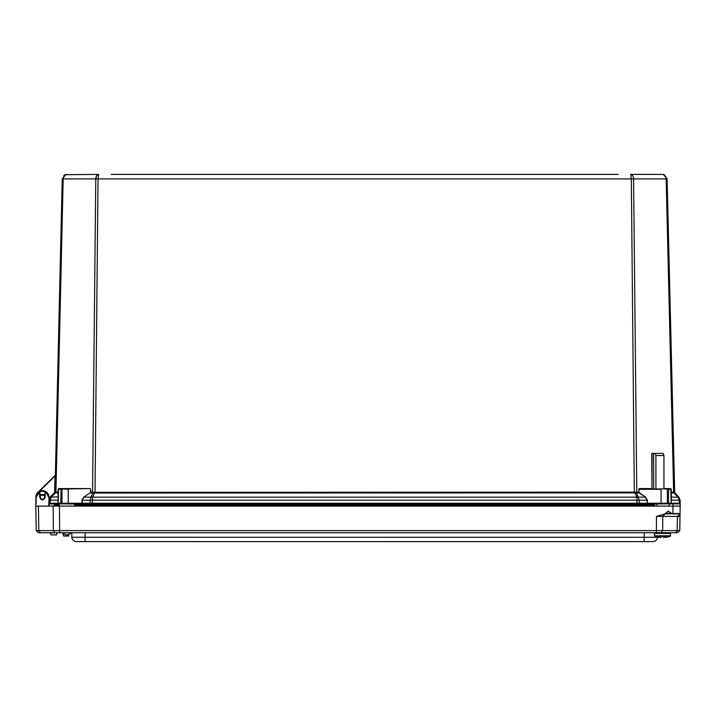 <?xml version="1.0" encoding="UTF-8"?>
<svg xmlns="http://www.w3.org/2000/svg" width="716" height="716" viewBox="0 0 716 716"><rect width="100%" height="100%" fill="white"/><g stroke="black" fill="none" stroke-linecap="round" stroke-linejoin="round"><path stroke-width="1.07" d="M111.275 174.391L618.078 174.391M608.412 174.391L120.932 174.391M65.514 174.713L98.62 174.391L98.038 178.902L631.315 178.902L630.724 174.391L662.488 174.391L663.401 174.48L667.106 178.902L664.197 174.722L662.488 174.391C664.708 174.677 665.934 176.181 666.166 178.902L667.106 178.902L674.696 493.038L673.595 492.152L674.633 492.975L671.34 492.885L671.268 492.161L673.595 492.152M96.633 175.706L95.774 178.902C95.962 176.181 96.911 174.677 98.62 174.391M63.509 177.121L64.261 175.733M64.324 175.671L65.442 174.749M673.658 492.885L666.166 178.902L633.579 178.902C633.392 176.181 632.443 174.677 630.724 174.391L631.315 178.902L633.579 178.902L633.311 177.049M98.217 175.671L98.298 175.134M632.72 175.706L632.362 175.223M62.247 178.902L63.187 178.902L55.911 492.161L54.971 492.304L62.247 178.902L65.827 174.507L66.865 174.391C64.646 174.677 63.42 176.181 63.187 178.902L98.038 178.902L95.022 492.304L636.417 492.152L638.762 492.161L639.128 492.885L638.923 489.288L639.012 492.152M64.503 175.044L66.865 174.391L65.12 174.731M58.793 488.589L58.086 489.297L64.189 488.938L58.793 488.589L58.086 489.297L58.793 488.589L89.992 488.589L90.681 489.297L90.592 492.161L95.022 492.304L95.022 493.038L636.81 492.885L633.579 178.902M639.307 492.635L645.367 496.904L647.362 500.189L647.461 503.25L661.092 503.25L661.092 489.288L638.923 489.288L639.352 488.589L651.981 488.589L651.739 453.389L663.079 453.389L663.947 455.519L663.947 488.938M663.947 488.589L670.552 488.589L671.268 489.297L670.561 488.589M61.29 503.957L58.9 503.957A0.707 0.707 0 0 1 58.193 503.25L58.542 488.938L61.979 489.288L61.979 503.25L81.892 503.25L81.991 500.189L83.987 496.904L90.216 492.885L90.681 489.297M639.603 488.938L665.164 488.938M651.981 488.589L652.07 453.389M58.542 488.938L69.586 488.938M89.992 488.589L68.262 488.938M58.193 492.152L58.014 492.885L55.687 492.885L55.911 492.161L58.086 492.161L58.086 489.297M54.613 492.304L54.998 476.059L39.165 491.579M36.176 503.25L35.881 497.083A6.748 6.748 0 0 1 37.903 492.331L54.747 475.809M671.34 492.885L671.268 500.198L679.198 500.198L678.168 497.155L673.872 492.877M674.633 492.975L678.822 497.155L674.338 492.25M655.042 453.389L655.919 455.519L663.947 455.519M653.654 488.938L653.654 453.389M636.417 492.152L639.182 500.198L647.362 500.189M634.859 492.25L636.766 497.155L645.188 497.155L647.103 500.198L647.461 503.957L661.092 503.957M670.803 488.938L671.16 503.25A0.707 0.707 0 0 1 670.767 503.885M92.928 492.152L92.767 492.877L94.315 492.975L94.494 492.25M55.758 492.152L55.687 492.885M55.016 492.25L54.72 492.975L55.481 492.877L51.185 497.155L50.156 500.198L58.193 500.189M49.055 498.971L50.272 496.904L51.185 497.155L50.523 497.155A4.439 4.439 0 0 0 49.225 500.198L50.523 497.155L54.72 492.975M678.822 497.155L671.34 497.155L671.268 503.232L680.2 503.232A0.707 0.707 0 0 1 680.2 503.25A0.707 0.707 0 0 0 680.2 503.232L680.128 500.198L678.822 497.155M655.919 455.519L655.919 488.938M645.367 496.904L639.128 492.885L636.81 492.885M95.022 493.038L94.315 492.975L92.579 497.155L90.986 497.155L92.767 492.877L90.216 492.885L83.987 496.904M92.579 497.155L92.427 500.198L636.918 500.198L636.766 497.155L92.579 497.155M81.991 500.189L84.157 497.155L90.986 497.155L90.171 500.198L92.427 500.198L92.4 503.232L647.21 503.232A0.707 0.501 -90 0 1 647.21 503.25L646.7 503.957L638.708 503.957L639.209 503.25A0.707 0.501 90 0 0 639.209 503.232L639.182 500.198L636.918 500.198L636.945 503.957L638.708 503.957M636.945 503.957L92.4 503.957L92.4 503.232L90.144 503.232L90.171 500.198L82.242 500.198L82.143 503.232L90.144 503.232L90.646 503.957L82.644 503.957L82.143 503.232L81.892 503.957L91.558 503.957L91.558 504.968M62.229 488.938L68.262 489.288L68.262 503.957L82.644 503.957M61.066 503.885A0.707 0.501 -90 0 1 60.788 503.25L58.086 503.232L58.587 503.957L50.585 503.957L50.084 503.232L58.086 503.232L58.014 492.885M58.193 496.904L51.185 497.155M49.153 503.285L49.86 503.957L48.795 503.25M44.499 495.955A2.434 2.434 0 0 1 44.857 496.904L44.893 497.325A2.434 2.434 0 0 1 42.459 499.714A2.434 2.434 0 0 1 40.024 497.325L40.024 497.28A2.434 2.434 0 0 1 40.418 495.955M58.086 503.25L58.587 503.957L58.086 503.25M58.336 504.968L58.336 503.957L59.151 503.957L59.151 506.105L35.8 506.105L36.23 530.601L38.387 532.731L658.21 532.731M631.691 504.968L631.691 503.957L646.7 503.957M90.646 503.957L92.4 503.957M48.795 503.957L50.585 503.957M670.767 503.957L671.268 503.232M49.153 503.25A0.707 0.707 0 0 1 49.153 503.232L49.064 500.198M40.239 498.273L40.024 497.325L42.459 500.072L45.242 497.334L44.992 491.758L44.893 497.325A2.434 2.434 0 0 1 42.459 499.714A2.434 2.434 0 0 1 40.024 497.325L40.024 497.28M55.812 503.957L55.812 504.968M679.493 503.957L680.2 503.25M49.153 503.232L50.084 503.232L50.156 500.198L49.225 500.198M658.156 532.731L677.605 532.731L675.635 532.731L677.175 530.601L36.23 530.601L38.208 532.552M659.087 537.286L661.244 537.331L661.244 536.445L654.943 536.445A0.698 0.698 0 0 1 654.451 535.783L670.436 535.783A0.698 0.698 0 0 1 669.943 536.445A19.896 19.896 0 0 1 665.799 537.295L665.799 537.295A19.896 19.896 0 0 0 669.943 536.445L663.643 536.445L663.643 537.331L665.236 537.331L663.992 537.331M661.244 536.445L663.643 536.284L663.643 537.331L663.643 536.445L663.643 537.331L665.799 537.286M659.651 537.331L660.895 537.331M663.643 537.331L663.643 536.445L663.643 537.331L665.236 537.331M663.643 536.284L662.935 536.284M661.951 536.284L661.244 536.284M66.874 534.798L65.97 534.798L66.874 534.798M44.499 496.027A2.399 2.399 0 0 1 44.499 498.533M40.418 498.533A2.399 2.399 0 0 1 40.418 496.027M43.783 499.32L41.134 499.32M44.499 495.239L44.499 494.532L40.418 494.532L40.418 495.239L44.499 495.239L44.499 498.605M40.418 495.239L40.364 498.515M654.666 504.968L635.951 504.968L636.39 506.105M74.598 504.968L93.402 504.968L92.964 506.105M54.568 504.968L53.503 506.033L54.568 504.968L59.151 504.968M93.402 504.968L635.951 504.968M59.151 506.033L53.503 506.105M654.943 536.445L659.087 537.295L71.851 537.251C72.146 539.909 73.632 541.359 76.29 541.609L653.028 541.609C655.686 541.359 657.163 539.909 657.467 537.251L657.198 538.683M81.051 537.269L85.061 537.251M657.011 539.121L656.402 540.052M644.23 532.731L644.311 537.251M76.29 541.609C73.632 541.359 72.146 539.909 71.851 537.251C72.146 539.909 73.632 541.359 76.29 541.609C73.632 541.359 72.146 539.909 71.851 537.251L71.77 532.731L67.778 534.798M657.548 532.731L656.375 532.731L656.474 516.397L665.191 513.882L667.992 511.215M56.43 534.95L51.006 534.825L56.43 534.95L51.006 534.825L56.6 534.825L57.208 532.731M50.397 532.731L51.006 534.825L50.308 532.731L57.298 532.731L50.487 532.865M668.359 511.215L672.44 513.882L672.933 513.533L672.986 503.885L680.2 503.885L679.77 530.601L677.613 532.731L679.77 530.601L677.175 530.601L677.417 516.397L680.021 516.397L679.77 530.601L677.613 532.731M68.969 534.655L68.45 536.069L63.805 536.069L63.071 533.85L63.626 535.944L68.62 535.944L63.626 535.944M672.44 513.882L680.066 513.775M680.021 516.397L656.474 516.397M680.2 506.105L53.172 506.105L53.351 530.601L54.881 532.731M40.024 497.325L39.926 491.758L39.407 491.445L45.511 491.445A6.578 6.578 0 0 1 49.037 497.226L49.118 506.105M40.364 532.731L38.825 530.601L38.395 506.105L35.8 506.105L36.23 497.226L39.577 491.767L39.675 497.334M35.8 506.105L35.881 497.226A6.578 6.578 0 0 1 39.407 491.445L39.89 491.606L39.407 491.445L39.89 491.606L39.407 491.445L39.89 491.606L39.407 491.445L35.881 497.226A6.578 6.578 0 0 1 45.511 491.445A6.578 6.578 0 0 1 49.037 497.226L48.76 506.105M661.119 532.731L662.649 530.601L662.748 516.397L665.191 513.882M672.986 503.885L669.2 503.885L669.2 506.105M68.262 503.885L59.151 503.885M669.2 503.885L656.948 503.885M74.598 503.957L74.598 506.105M48.661 495.087L45.511 491.445L44.992 491.758L45.511 491.445L48.688 497.226M39.407 491.445L39.926 491.758L39.407 491.445A6.578 6.578 0 0 1 45.511 491.445M671.268 489.297L671.16 492.152M638.672 489.297L639.352 488.589M634.331 493.038L631.315 178.902M92.543 492.885L95.774 178.902M90.046 492.635L90.341 492.152M50.272 496.904L54.407 492.787M661.092 488.938L667.115 488.938M668.314 488.938L671.16 489.288M668.288 503.885A0.707 0.501 90 0 0 668.565 503.25L668.565 489.288L667.366 489.288L667.366 503.25L671.16 503.25M661.092 503.885L661.092 503.25L667.366 503.25A0.707 0.501 -90 0 1 667.088 503.885M61.039 488.938L60.788 503.25L61.979 503.25A0.707 0.501 90 0 0 62.256 503.885M678.759 503.957L679.26 503.25A0.707 0.501 -90 0 0 679.26 503.232L679.198 500.198L680.128 500.198M637.795 503.957L637.795 504.968M97.662 503.957L97.662 504.968M654.451 535.783L654.451 533.429L670.436 533.429L669.737 532.731L670.436 533.429L670.436 535.783M654.666 506.033L74.598 506.033M657.467 537.251C657.163 539.909 655.686 541.359 653.028 541.609M644.149 537.251L644.149 541.609M85.088 532.731L85.168 541.609M59.455 506.105L59.625 532.731M672.933 513.533L680.066 513.533M679.958 513.882L677.417 516.397M671.366 513.309L665.182 513.309M656.948 506.105L656.948 503.957M671.644 513.837L665.298 513.837M64.243 175.205L63.769 175.581M663.401 174.48L662.488 174.391M66.865 174.391L65.827 174.507M654.451 533.429L655.149 532.731M61.97 532.731L65.97 534.798M654.666 503.957L654.666 506.105"/></g></svg>
